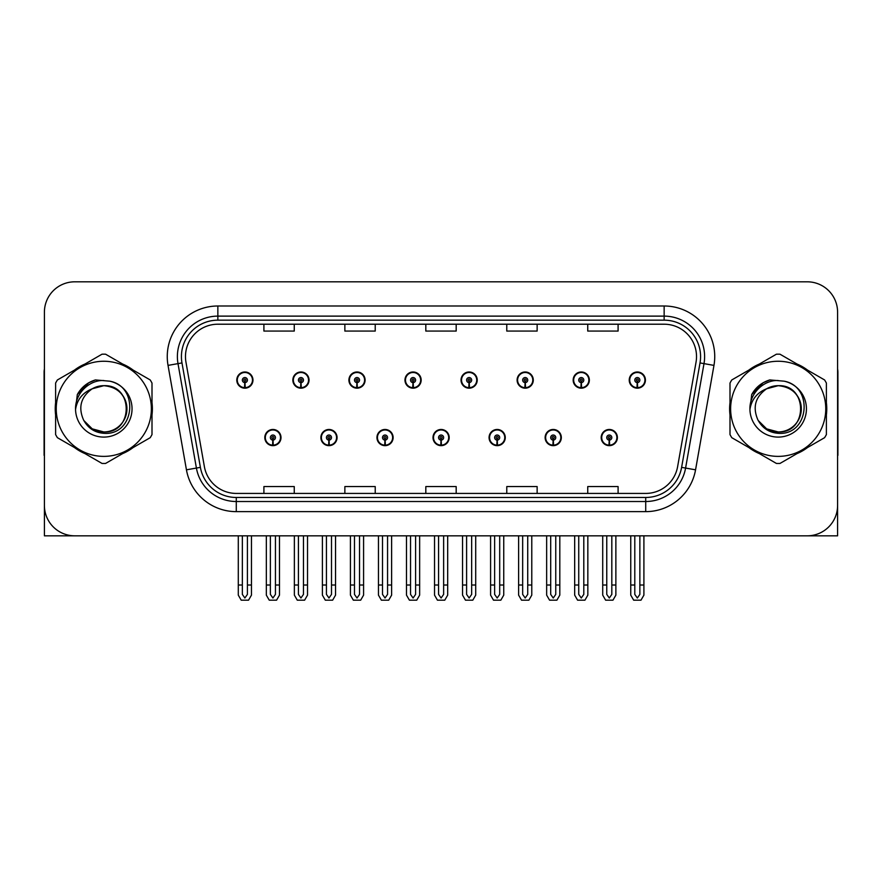 <?xml version="1.0" encoding="UTF-8"?>
<svg xmlns="http://www.w3.org/2000/svg" width="882" height="882" viewBox="0 0 882 882"><rect width="100%" height="100%" fill="white"/><g stroke="black" fill="none" stroke-linecap="round" stroke-linejoin="round"><path stroke-width="1.32" d="M433.007 437.56A8.092 8.092 0 0 0 441.099 445.653A8.092 8.092 0 0 0 449.192 437.56A8.092 8.092 0 0 0 441.099 429.468A8.092 8.092 0 0 0 433.007 437.56M489.069 437.56A8.092 8.092 0 0 0 497.161 445.653A8.092 8.092 0 0 0 505.265 437.56A8.092 8.092 0 0 0 497.161 429.468A8.092 8.092 0 0 0 489.069 437.56M376.945 437.56A8.092 8.092 0 0 0 385.037 445.653A8.092 8.092 0 0 0 393.129 437.56A8.092 8.092 0 0 0 385.037 429.468A8.092 8.092 0 0 0 376.945 437.56M320.883 437.56A8.092 8.092 0 0 0 328.975 445.653A8.092 8.092 0 0 0 337.067 437.56A8.092 8.092 0 0 0 328.975 429.468A8.092 8.092 0 0 0 320.883 437.56M264.809 437.56A8.092 8.092 0 0 0 272.913 445.653A8.092 8.092 0 0 0 281.005 437.56A8.092 8.092 0 0 0 272.913 429.468A8.092 8.092 0 0 0 264.809 437.56M545.131 437.56A8.092 8.092 0 0 0 553.235 445.653A8.092 8.092 0 0 0 561.327 437.56A8.092 8.092 0 0 0 553.235 429.468A8.092 8.092 0 0 0 545.131 437.56M573.168 380.076A8.092 8.092 0 0 0 581.26 388.179A8.092 8.092 0 0 0 589.352 380.076A8.092 8.092 0 0 0 581.26 371.983A8.092 8.092 0 0 0 573.168 380.076M517.106 380.076A8.092 8.092 0 0 0 525.198 388.179A8.092 8.092 0 0 0 533.29 380.076A8.092 8.092 0 0 0 525.198 371.983A8.092 8.092 0 0 0 517.106 380.076M461.032 380.076A8.092 8.092 0 0 0 469.136 388.179A8.092 8.092 0 0 0 477.228 380.076A8.092 8.092 0 0 0 469.136 371.983A8.092 8.092 0 0 0 461.032 380.076M404.97 380.076A8.092 8.092 0 0 0 413.074 388.179A8.092 8.092 0 0 0 421.166 380.076A8.092 8.092 0 0 0 413.074 371.983A8.092 8.092 0 0 0 404.97 380.076M348.908 380.076A8.092 8.092 0 0 0 357.001 388.179A8.092 8.092 0 0 0 365.104 380.076A8.092 8.092 0 0 0 357.001 371.983A8.092 8.092 0 0 0 348.908 380.076M292.846 380.076A8.092 8.092 0 0 0 300.938 388.179A8.092 8.092 0 0 0 309.042 380.076A8.092 8.092 0 0 0 300.938 371.983A8.092 8.092 0 0 0 292.846 380.076M236.784 380.076A8.092 8.092 0 0 0 244.876 388.179A8.092 8.092 0 0 0 252.969 380.076A8.092 8.092 0 0 0 244.876 371.983A8.092 8.092 0 0 0 236.784 380.076M601.193 437.56A8.092 8.092 0 0 0 609.297 445.653A8.092 8.092 0 0 0 617.389 437.56A8.092 8.092 0 0 0 609.297 429.468A8.092 8.092 0 0 0 601.193 437.56M629.23 380.076A8.092 8.092 0 0 0 637.322 388.179A8.092 8.092 0 0 0 645.426 380.076A8.092 8.092 0 0 0 637.322 371.983A8.092 8.092 0 0 0 629.23 380.076M745.808 535.826L837.591 535.826L837.591 312.173A30.363 30.363 0 0 0 807.239 281.81L74.761 281.81A30.363 30.363 0 0 0 44.409 312.173L44.409 535.826L136.192 535.826M55.61 402.754A48.576 48.576 0 0 0 55.61 414.882M74.463 447.527A48.576 48.576 0 0 0 84.959 453.591M122.653 453.591A48.576 48.576 0 0 0 133.149 447.527M152.002 414.882A48.576 48.576 0 0 0 152.002 402.754M729.998 402.754A48.576 48.576 0 0 0 729.998 414.882M748.851 447.527A48.576 48.576 0 0 0 759.347 453.591M797.041 453.591A48.576 48.576 0 0 0 807.537 447.527M826.39 414.882A48.576 48.576 0 0 0 826.39 402.754M185.474 356.604A32.38 32.38 0 0 1 217.854 324.212L664.146 324.212A32.38 32.38 0 0 1 696.03 362.226L677.619 466.655A32.38 32.38 0 0 1 645.723 493.424L236.277 493.424A32.38 32.38 0 0 1 204.381 466.655L185.97 362.226A32.38 32.38 0 0 1 185.474 356.604M181.427 356.604A36.427 36.427 0 0 0 181.979 362.932L200.39 467.361A36.427 36.427 0 0 0 236.277 497.47L645.723 497.47A36.427 36.427 0 0 0 681.61 467.361L700.021 362.932A36.427 36.427 0 0 0 664.146 320.166L217.854 320.166A36.427 36.427 0 0 0 181.427 356.604M168.032 365.391A50.594 50.594 0 0 1 217.854 305.999L664.146 305.999A50.594 50.594 0 0 1 713.968 365.391L695.556 469.819A50.594 50.594 0 0 1 645.723 511.637L236.277 511.637A50.594 50.594 0 0 1 186.444 469.819L168.032 365.391L177.999 363.627A40.484 40.484 0 0 1 217.854 316.12L664.146 316.12A40.484 40.484 0 0 1 704.001 363.627L685.59 468.066A40.484 40.484 0 0 1 645.723 501.516L236.277 501.516A40.484 40.484 0 0 1 196.41 468.066L177.999 363.627A40.484 40.484 0 0 1 177.381 356.604M133.149 370.109A48.576 48.576 0 0 0 122.653 364.046M84.959 364.046A48.576 48.576 0 0 0 74.463 370.109M807.537 370.109A48.576 48.576 0 0 0 797.041 364.046M759.347 364.046A48.576 48.576 0 0 0 748.851 370.109M807.239 281.81L74.761 281.81M44.409 312.173L44.409 505.463A30.363 30.363 0 0 0 74.761 535.826L807.239 535.826A30.363 30.363 0 0 0 837.591 505.463L837.591 312.173M425.819 324.212L425.819 331.07L456.181 331.07L456.181 324.212M344.862 324.212L344.862 331.07L375.225 331.07L375.225 324.212M263.905 324.212L263.905 331.07L294.257 331.07L294.257 324.212M506.775 324.212L506.775 331.07L537.138 331.07L537.138 324.212M587.743 324.212L587.743 331.07L618.095 331.07L618.095 324.212M456.181 493.424L456.181 486.566L425.819 486.566L425.819 493.424M375.225 493.424L375.225 486.566L344.862 486.566L344.862 493.424M294.257 493.424L294.257 486.566L263.905 486.566L263.905 493.424M537.138 493.424L537.138 486.566L506.775 486.566L506.775 493.424M618.095 493.424L618.095 486.566L587.743 486.566L587.743 493.424M611.821 535.826L611.821 594.402L609.297 598.018L606.761 594.402L606.761 585.009L602.715 585.009L602.715 595.13L605.636 600.19L612.946 600.19L615.868 595.13L615.868 535.826M609.186 440.085L608.966 445.145A7.585 7.585 0 0 1 601.7 437.56A7.585 7.585 0 0 1 609.297 429.964A7.585 7.585 0 0 1 616.882 437.56A7.585 7.585 0 0 1 609.627 445.145L609.407 440.085A2.525 2.525 0 0 0 611.821 437.56A2.525 2.525 0 0 0 609.297 435.024A2.525 2.525 0 0 0 606.761 437.56A2.525 2.525 0 0 0 609.186 440.085L609.253 438.575A1.014 1.014 0 0 1 608.282 437.56A1.014 1.014 0 0 1 609.297 436.546A1.014 1.014 0 0 1 610.3 437.56A1.014 1.014 0 0 1 609.341 438.575L609.407 440.085M602.715 535.826L602.715 585.009M606.761 535.826L606.761 585.009M611.821 585.009L615.868 585.009M639.858 535.826L639.858 594.402L637.322 598.018L634.797 594.402L634.797 585.009L630.751 585.009L630.751 595.13L633.673 600.19L640.982 600.19L643.904 595.13L643.904 535.826M637.212 382.612L636.991 387.661A7.585 7.585 0 0 1 629.737 380.076A7.585 7.585 0 0 1 637.322 372.491A7.585 7.585 0 0 1 644.918 380.076A7.585 7.585 0 0 1 637.653 387.661L637.432 382.612A2.525 2.525 0 0 0 639.858 380.076A2.525 2.525 0 0 0 637.322 377.551A2.525 2.525 0 0 0 634.797 380.076A2.525 2.525 0 0 0 637.212 382.612L637.278 381.09A1.014 1.014 0 0 1 636.308 380.076A1.014 1.014 0 0 1 637.322 379.062A1.014 1.014 0 0 1 638.336 380.076A1.014 1.014 0 0 1 637.366 381.09L637.432 382.612M630.751 535.826L630.751 585.009M634.797 535.826L634.797 585.009M639.858 585.009L643.904 585.009M555.759 535.826L555.759 594.402L553.235 598.018L550.699 594.402L550.699 585.009L546.653 585.009L546.653 595.13L549.574 600.19L556.884 600.19L559.805 595.13L559.805 535.826M553.113 440.085L552.893 445.145A7.585 7.585 0 0 1 545.638 437.56A7.585 7.585 0 0 1 553.235 429.964A7.585 7.585 0 0 1 560.82 437.56A7.585 7.585 0 0 1 553.565 445.145L553.345 440.085A2.525 2.525 0 0 0 555.759 437.56A2.525 2.525 0 0 0 553.235 435.024A2.525 2.525 0 0 0 550.699 437.56A2.525 2.525 0 0 0 553.113 440.085L553.179 438.575A1.014 1.014 0 0 1 552.22 437.56A1.014 1.014 0 0 1 553.235 436.546A1.014 1.014 0 0 1 554.238 437.56A1.014 1.014 0 0 1 553.279 438.575L553.345 440.085M546.653 535.826L546.653 585.009M550.699 535.826L550.699 585.009M555.759 585.009L559.805 585.009M499.697 535.826L499.697 594.402L497.161 598.018L494.637 594.402L494.637 585.009L490.59 585.009L490.59 595.13L493.512 600.19L500.822 600.19L503.743 595.13L503.743 535.826M497.051 440.085L496.831 445.145A7.585 7.585 0 0 1 489.576 437.56A7.585 7.585 0 0 1 497.161 429.964A7.585 7.585 0 0 1 504.758 437.56A7.585 7.585 0 0 1 497.492 445.145L497.272 440.085A2.525 2.525 0 0 0 499.697 437.56A2.525 2.525 0 0 0 497.161 435.024A2.525 2.525 0 0 0 494.637 437.56A2.525 2.525 0 0 0 497.051 440.085L497.117 438.575A1.014 1.014 0 0 1 496.158 437.56A1.014 1.014 0 0 1 497.161 436.546A1.014 1.014 0 0 1 498.176 437.56A1.014 1.014 0 0 1 497.205 438.575L497.272 440.085M490.59 535.826L490.59 585.009M494.637 535.826L494.637 585.009M499.697 585.009L503.743 585.009M443.635 535.826L443.635 594.402L441.099 598.018L438.575 594.402L438.575 585.009L434.528 585.009L434.528 595.13L437.45 600.19L444.76 600.19L447.681 595.13L447.681 535.826M440.989 440.085L440.768 445.145A7.585 7.585 0 0 1 433.514 437.56A7.585 7.585 0 0 1 441.099 429.964A7.585 7.585 0 0 1 448.695 437.56A7.585 7.585 0 0 1 441.43 445.145L441.209 440.085A2.525 2.525 0 0 0 443.635 437.56A2.525 2.525 0 0 0 441.099 435.024A2.525 2.525 0 0 0 438.575 437.56A2.525 2.525 0 0 0 440.989 440.085L441.055 438.575A1.014 1.014 0 0 1 440.085 437.56A1.014 1.014 0 0 1 441.099 436.546A1.014 1.014 0 0 1 442.114 437.56A1.014 1.014 0 0 1 441.143 438.575L441.209 440.085M434.528 535.826L434.528 585.009M438.575 535.826L438.575 585.009M443.635 585.009L447.681 585.009M583.796 535.826L583.796 594.402L581.26 598.018L578.735 594.402L578.735 585.009L574.678 585.009L574.678 595.13L577.6 600.19L584.92 600.19L587.842 595.13L587.842 535.826M581.15 382.612L580.929 387.661A7.585 7.585 0 0 1 573.675 380.076A7.585 7.585 0 0 1 581.26 372.491A7.585 7.585 0 0 1 588.856 380.076A7.585 7.585 0 0 1 581.591 387.661L581.37 382.612A2.525 2.525 0 0 0 583.796 380.076A2.525 2.525 0 0 0 581.26 377.551A2.525 2.525 0 0 0 578.735 380.076A2.525 2.525 0 0 0 581.15 382.612L581.216 381.09A1.014 1.014 0 0 1 580.246 380.076A1.014 1.014 0 0 1 581.26 379.062A1.014 1.014 0 0 1 582.274 380.076A1.014 1.014 0 0 1 581.304 381.09L581.37 382.612M574.678 535.826L574.678 585.009M578.735 535.826L578.735 585.009M583.796 585.009L587.842 585.009M527.723 535.826L527.723 594.402L525.198 598.018L522.662 594.402L522.662 585.009L518.616 585.009L518.616 595.13L521.538 600.19L528.858 600.19L531.78 595.13L531.78 535.826M525.088 382.612L524.867 387.661A7.585 7.585 0 0 1 517.602 380.076A7.585 7.585 0 0 1 525.198 372.491A7.585 7.585 0 0 1 532.783 380.076A7.585 7.585 0 0 1 525.529 387.661L525.308 382.612A2.525 2.525 0 0 0 527.723 380.076A2.525 2.525 0 0 0 525.198 377.551A2.525 2.525 0 0 0 522.662 380.076A2.525 2.525 0 0 0 525.088 382.612L525.154 381.09A1.014 1.014 0 0 1 524.184 380.076A1.014 1.014 0 0 1 525.198 379.062A1.014 1.014 0 0 1 526.212 380.076A1.014 1.014 0 0 1 525.242 381.09L525.308 382.612M518.616 535.826L518.616 585.009M522.662 535.826L522.662 585.009M527.723 585.009L531.78 585.009M471.661 535.826L471.661 594.402L469.136 598.018L466.6 594.402L466.6 585.009L462.554 585.009L462.554 595.13L465.476 600.19L472.785 600.19L475.707 595.13L475.707 535.826M469.026 382.612L468.805 387.661A7.585 7.585 0 0 1 461.54 380.076A7.585 7.585 0 0 1 469.136 372.491A7.585 7.585 0 0 1 476.721 380.076A7.585 7.585 0 0 1 469.467 387.661L469.246 382.612A2.525 2.525 0 0 0 471.661 380.076A2.525 2.525 0 0 0 469.136 377.551A2.525 2.525 0 0 0 466.6 380.076A2.525 2.525 0 0 0 469.026 382.612L469.092 381.09A1.014 1.014 0 0 1 468.122 380.076A1.014 1.014 0 0 1 469.136 379.062A1.014 1.014 0 0 1 470.15 380.076A1.014 1.014 0 0 1 469.18 381.09L469.246 382.612M462.554 535.826L462.554 585.009M466.6 535.826L466.6 585.009M471.661 585.009L475.707 585.009M415.598 535.826L415.598 594.402L413.074 598.018L410.538 594.402L410.538 585.009L406.492 585.009L406.492 595.13L409.413 600.19L416.723 600.19L419.645 595.13L419.645 535.826M412.963 382.612L412.743 387.661A7.585 7.585 0 0 1 405.477 380.076A7.585 7.585 0 0 1 413.074 372.491A7.585 7.585 0 0 1 420.659 380.076A7.585 7.585 0 0 1 413.404 387.661L413.184 382.612A2.525 2.525 0 0 0 415.598 380.076A2.525 2.525 0 0 0 413.074 377.551A2.525 2.525 0 0 0 410.538 380.076A2.525 2.525 0 0 0 412.963 382.612L413.03 381.09A1.014 1.014 0 0 1 412.059 380.076A1.014 1.014 0 0 1 413.074 379.062A1.014 1.014 0 0 1 414.077 380.076A1.014 1.014 0 0 1 413.118 381.09L413.184 382.612M406.492 535.826L406.492 585.009M410.538 535.826L410.538 585.009M415.598 585.009L419.645 585.009M44.409 473.59L44.409 463.469M44.409 455.344A20.242 20.242 0 0 0 44.1 455.366L44.1 372.391A20.242 20.242 0 0 1 44.409 368.897M837.591 463.469L837.591 473.59M837.591 368.897A20.242 20.242 0 0 1 837.9 372.391L837.9 455.366A20.242 20.242 0 0 0 837.591 455.344M126.931 407.991A23.13 23.13 0 0 0 92.235 388.786C80.89 396.856 78.002 407.263 83.57 420.019L83.878 420.571A23.13 23.13 0 0 0 103.811 431.948C133.656 433.393 133.656 384.243 103.811 385.688L92.235 388.786L103.811 385.688C133.656 384.243 133.656 433.393 103.811 431.948A23.13 23.13 0 0 0 126.942 408.818C125.564 394.761 117.857 387.055 103.811 385.688C133.656 384.243 133.656 433.393 103.811 431.948C133.656 433.393 133.656 384.243 103.811 385.688C133.656 384.243 133.656 433.393 103.811 431.948C133.656 433.393 133.656 384.243 103.811 385.688C133.656 384.243 133.656 433.393 103.811 431.948L92.235 428.85L83.878 420.571L92.235 428.85L103.811 431.948L92.235 428.85L83.878 420.571L92.235 428.85L103.811 431.948L92.235 428.85L83.878 420.571L92.235 428.85L103.811 431.948L92.235 428.85L83.878 420.571C88.31 428.376 94.947 432.621 103.811 433.305C134.748 435.895 139.577 386.581 109.743 381.178L95.399 379.933C87.406 382.391 81.376 387.264 77.318 394.552L75.543 409.435A28.279 28.279 0 0 0 103.811 437.097A28.279 28.279 0 0 0 109.743 381.178M103.811 456.38A47.562 47.562 0 0 0 151.373 408.818A47.562 47.562 0 0 0 103.811 361.256A47.562 47.562 0 0 0 56.239 408.818A47.562 47.562 0 0 0 103.811 456.38M103.811 463.469A54.651 54.651 0 0 0 105.597 463.436L150.216 437.681A54.651 54.651 0 0 0 152.002 434.572L152.002 383.064A54.651 54.651 0 0 0 150.216 379.955L105.597 354.2A54.651 54.651 0 0 0 102.014 354.2L57.407 379.955A54.651 54.651 0 0 0 55.61 383.064L55.61 434.572A54.651 54.651 0 0 0 57.407 437.681L102.014 463.436A54.651 54.651 0 0 0 103.811 463.469M75.532 408.818C75.345 392.777 89.909 379.767 103.811 380.539M75.543 409.435C77.175 399.469 82.743 392.589 92.235 388.786M77.318 394.552L88.762 382.755L95.223 379.977L88.762 382.755L77.351 394.497L88.762 382.755L95.223 379.977L88.762 382.755L77.318 394.552L88.762 382.755L95.399 379.933L88.762 382.755L84.992 385.335L88.762 382.755L95.399 379.933L88.762 382.755L84.992 385.335L88.762 382.755L95.399 379.933L88.762 382.755L84.992 385.335L88.762 382.755L95.399 379.933L88.762 382.755L84.992 385.335M95.223 379.977L88.762 382.755L77.351 394.497L88.762 382.755L95.223 379.977L88.762 382.755L77.351 394.497M801.308 407.991A23.13 23.13 0 0 0 766.612 388.786C755.279 396.856 752.39 407.263 757.947 420.019L758.266 420.571A23.13 23.13 0 0 0 778.189 431.948C808.033 433.393 808.033 384.243 778.189 385.688L766.612 388.786L778.189 385.688C808.033 384.243 808.033 433.393 778.189 431.948A23.13 23.13 0 0 0 801.33 408.818C799.952 394.761 792.245 387.055 778.189 385.688C808.033 384.243 808.033 433.393 778.189 431.948C808.033 433.393 808.033 384.243 778.189 385.688C808.033 384.243 808.033 433.393 778.189 431.948C808.033 433.393 808.033 384.243 778.189 385.688C808.033 384.243 808.033 433.393 778.189 431.948L766.623 428.85L758.266 420.571L766.623 428.85L778.189 431.948L766.623 428.85L758.266 420.571L766.623 428.85L778.189 431.948L766.623 428.85L758.266 420.571L766.623 428.85L778.189 431.948L766.623 428.85L758.266 420.571C762.698 428.376 769.336 432.621 778.189 433.305C809.125 435.895 813.954 386.581 784.131 381.178L769.788 379.933C761.794 382.391 755.764 387.264 751.707 394.552L749.921 409.435A28.279 28.279 0 0 0 778.189 437.097A28.279 28.279 0 0 0 784.131 381.178M778.189 456.38A47.562 47.562 0 0 0 825.761 408.818A47.562 47.562 0 0 0 778.189 361.256A47.562 47.562 0 0 0 730.627 408.818A47.562 47.562 0 0 0 778.189 456.38M778.189 463.469A54.651 54.651 0 0 0 779.986 463.436L824.593 437.681A54.651 54.651 0 0 0 826.39 434.572L826.39 383.064A54.651 54.651 0 0 0 824.593 379.955L779.986 354.2A54.651 54.651 0 0 0 776.403 354.2L731.784 379.955A54.651 54.651 0 0 0 729.998 383.064L729.998 434.572A54.651 54.651 0 0 0 731.784 437.681L776.403 463.436A54.651 54.651 0 0 0 778.189 463.469M749.921 408.818C749.733 392.777 764.286 379.767 778.2 380.539M749.921 409.435C751.563 399.469 757.12 392.589 766.612 388.786M769.611 379.977L763.151 382.755L751.729 394.497L763.151 382.755L769.611 379.977L763.151 382.755L751.729 394.497L763.151 382.755L769.611 379.977L763.151 382.755L751.729 394.497L763.151 382.755L769.611 379.977L763.151 382.755L751.707 394.552L763.151 382.755L769.788 379.933L763.151 382.755L759.38 385.335L763.151 382.755L769.788 379.933L763.151 382.755L759.38 385.335L763.151 382.755L769.788 379.933L763.151 382.755L759.38 385.335L763.151 382.755L769.788 379.933L763.151 382.755L759.38 385.335M387.562 535.826L387.562 594.402L385.037 598.018L382.512 594.402L382.512 585.009L378.455 585.009L378.455 595.13L381.377 600.19L388.697 600.19L391.619 595.13L391.619 535.826M384.927 440.085L384.706 445.145A7.585 7.585 0 0 1 377.452 437.56A7.585 7.585 0 0 1 385.037 429.964A7.585 7.585 0 0 1 392.622 437.56A7.585 7.585 0 0 1 385.368 445.145L385.147 440.085A2.525 2.525 0 0 0 387.562 437.56A2.525 2.525 0 0 0 385.037 435.024A2.525 2.525 0 0 0 382.512 437.56A2.525 2.525 0 0 0 384.927 440.085L384.993 438.575A1.014 1.014 0 0 1 384.023 437.56A1.014 1.014 0 0 1 385.037 436.546A1.014 1.014 0 0 1 386.051 437.56A1.014 1.014 0 0 1 385.081 438.575L385.147 440.085M378.455 535.826L378.455 585.009M382.512 535.826L382.512 585.009M387.562 585.009L391.619 585.009M331.5 535.826L331.5 594.402L328.975 598.018L326.439 594.402L326.439 585.009L322.393 585.009L322.393 595.13L325.315 600.19L332.635 600.19L335.546 595.13L335.546 535.826M328.865 440.085L328.644 445.145A7.585 7.585 0 0 1 321.379 437.56A7.585 7.585 0 0 1 328.975 429.964A7.585 7.585 0 0 1 336.56 437.56A7.585 7.585 0 0 1 329.306 445.145L329.085 440.085A2.525 2.525 0 0 0 331.5 437.56A2.525 2.525 0 0 0 328.975 435.024A2.525 2.525 0 0 0 326.439 437.56A2.525 2.525 0 0 0 328.865 440.085L328.931 438.575A1.014 1.014 0 0 1 327.961 437.56A1.014 1.014 0 0 1 328.975 436.546A1.014 1.014 0 0 1 329.989 437.56A1.014 1.014 0 0 1 329.019 438.575L329.085 440.085M322.393 535.826L322.393 585.009M326.439 535.826L326.439 585.009M331.5 585.009L335.546 585.009M275.438 535.826L275.438 594.402L272.913 598.018L270.377 594.402L270.377 585.009L266.331 585.009L266.331 595.13L269.253 600.19L276.562 600.19L279.484 595.13L279.484 535.826M272.803 440.085L272.582 445.145A7.585 7.585 0 0 1 265.317 437.56A7.585 7.585 0 0 1 272.913 429.964A7.585 7.585 0 0 1 280.498 437.56A7.585 7.585 0 0 1 273.244 445.145L273.023 440.085A2.525 2.525 0 0 0 275.438 437.56A2.525 2.525 0 0 0 272.913 435.024A2.525 2.525 0 0 0 270.377 437.56A2.525 2.525 0 0 0 272.803 440.085L272.869 438.575A1.014 1.014 0 0 1 271.899 437.56A1.014 1.014 0 0 1 272.913 436.546A1.014 1.014 0 0 1 273.916 437.56A1.014 1.014 0 0 1 272.957 438.575L273.023 440.085M266.331 535.826L266.331 585.009M270.377 535.826L270.377 585.009M275.438 585.009L279.484 585.009M359.536 535.826L359.536 594.402L357.001 598.018L354.476 594.402L354.476 585.009L350.43 585.009L350.43 595.13L353.351 600.19L360.661 600.19L363.582 595.13L363.582 535.826M356.89 382.612L356.67 387.661A7.585 7.585 0 0 1 349.415 380.076A7.585 7.585 0 0 1 357.001 372.491A7.585 7.585 0 0 1 364.597 380.076A7.585 7.585 0 0 1 357.331 387.661L357.111 382.612A2.525 2.525 0 0 0 359.536 380.076A2.525 2.525 0 0 0 357.001 377.551A2.525 2.525 0 0 0 354.476 380.076A2.525 2.525 0 0 0 356.89 382.612L356.956 381.09A1.014 1.014 0 0 1 355.997 380.076A1.014 1.014 0 0 1 357.001 379.062A1.014 1.014 0 0 1 358.015 380.076A1.014 1.014 0 0 1 357.045 381.09L357.111 382.612M350.43 535.826L350.43 585.009M354.476 535.826L354.476 585.009M359.536 585.009L363.582 585.009M303.474 535.826L303.474 594.402L300.938 598.018L298.414 594.402L298.414 585.009L294.368 585.009L294.368 595.13L297.289 600.19L304.599 600.19L307.52 595.13L307.52 535.826M300.828 382.612L300.608 387.661A7.585 7.585 0 0 1 293.353 380.076A7.585 7.585 0 0 1 300.938 372.491A7.585 7.585 0 0 1 308.535 380.076A7.585 7.585 0 0 1 301.269 387.661L301.049 382.612A2.525 2.525 0 0 0 303.474 380.076A2.525 2.525 0 0 0 300.938 377.551A2.525 2.525 0 0 0 298.414 380.076A2.525 2.525 0 0 0 300.828 382.612L300.894 381.09A1.014 1.014 0 0 1 299.924 380.076A1.014 1.014 0 0 1 300.938 379.062A1.014 1.014 0 0 1 301.953 380.076A1.014 1.014 0 0 1 300.983 381.09L301.049 382.612M294.368 535.826L294.368 585.009M298.414 535.826L298.414 585.009M303.474 585.009L307.52 585.009M247.412 535.826L247.412 594.402L244.876 598.018L242.352 594.402L242.352 585.009L238.294 585.009L238.294 595.13L241.216 600.19L248.537 600.19L251.458 595.13L251.458 535.826M244.766 382.612L244.546 387.661A7.585 7.585 0 0 1 237.291 380.076A7.585 7.585 0 0 1 244.876 372.491A7.585 7.585 0 0 1 252.472 380.076A7.585 7.585 0 0 1 245.207 387.661L244.987 382.612A2.525 2.525 0 0 0 247.412 380.076A2.525 2.525 0 0 0 244.876 377.551A2.525 2.525 0 0 0 242.352 380.076A2.525 2.525 0 0 0 244.766 382.612L244.832 381.09A1.014 1.014 0 0 1 243.862 380.076A1.014 1.014 0 0 1 244.876 379.062A1.014 1.014 0 0 1 245.891 380.076A1.014 1.014 0 0 1 244.92 381.09L244.987 382.612M238.294 535.826L238.294 585.009M242.352 535.826L242.352 585.009M247.412 585.009L251.458 585.009M664.146 305.999L664.146 320.166M177.999 363.627L181.979 362.932M236.277 511.637L236.277 497.47M645.723 497.47L645.723 511.637M681.61 467.361L695.556 469.819M186.444 469.819L200.39 467.361M700.021 362.932L713.968 365.391M217.854 305.999L217.854 320.166M608.966 445.145A7.585 7.585 0 0 1 601.7 437.56M636.991 387.661A7.585 7.585 0 0 1 629.737 380.076M552.893 445.145A7.585 7.585 0 0 1 545.638 437.56M496.831 445.145A7.585 7.585 0 0 1 489.576 437.56M440.768 445.145A7.585 7.585 0 0 1 433.514 437.56M580.929 387.661A7.585 7.585 0 0 1 573.675 380.076M524.867 387.661A7.585 7.585 0 0 1 517.602 380.076M468.805 387.661A7.585 7.585 0 0 1 461.54 380.076M412.743 387.661A7.585 7.585 0 0 1 405.477 380.076M384.706 445.145A7.585 7.585 0 0 1 377.452 437.56M328.644 445.145A7.585 7.585 0 0 1 321.379 437.56M272.582 445.145A7.585 7.585 0 0 1 265.317 437.56M356.67 387.661A7.585 7.585 0 0 1 349.415 380.076M300.608 387.661A7.585 7.585 0 0 1 293.353 380.076M244.546 387.661A7.585 7.585 0 0 1 237.291 380.076"/></g></svg>
